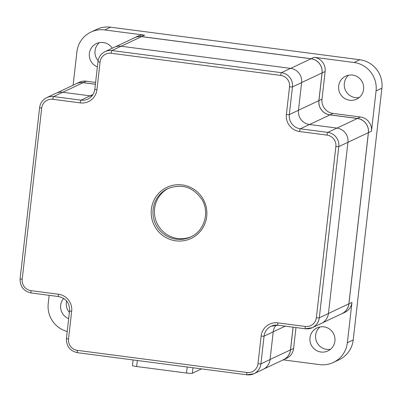 <?xml version="1.0" encoding="UTF-8"?>
<svg xmlns="http://www.w3.org/2000/svg" width="402" height="402" viewBox="0 0 402 402"><rect width="100%" height="100%" fill="white"/><g stroke="black" fill="none" stroke-linecap="round" stroke-linejoin="round"><path stroke-width="0.6" d="M330.534 349.258A12.733 12.507 64.8 0 1 320.022 326.952M359.222 97.49A12.733 12.507 64.8 0 1 348.71 75.184M98.103 60.722A12.733 12.507 64.8 0 1 99.415 42.627M69.395 312.46A12.733 12.507 64.8 0 1 66.631 301.008M340.846 314.173A12.733 12.507 -115.2 0 0 341.881 313.741L344.931 312.304A12.733 12.507 64.8 0 0 351.966 302.415L347.378 342.695L353.212 339.946A25.472 25.009 64.8 0 1 339.142 359.73L333.303 362.478A25.472 25.009 64.8 0 1 319.58 364.619L283.284 359.875M353.212 339.946L381.9 88.179A25.472 25.009 64.8 0 0 359.84 59.742L110.545 27.185A25.472 25.009 64.8 0 0 96.817 29.326L90.983 32.075A25.472 25.009 64.8 0 1 104.706 29.939L144.594 35.145A12.733 12.507 64.8 0 0 137.73 36.215L134.68 37.652A12.733 12.507 -115.2 0 0 133.69 38.175M76.305 83.686L79.355 82.249A12.733 12.507 64.8 0 1 86.219 81.179L83.169 82.616A12.733 12.507 -115.2 0 0 75.315 84.209M341.881 313.741A12.733 12.507 -115.2 0 0 348.916 303.852L368.423 132.65A12.733 12.507 -115.2 0 0 357.393 118.429L360.443 116.997L333.022 113.414A12.733 12.507 64.8 0 1 321.987 99.199L318.942 100.636L322.092 72.938A12.733 12.507 -115.2 0 0 311.063 58.722L141.544 36.582A12.733 12.507 -115.2 0 0 134.68 37.652M318.942 100.636A12.733 12.507 -115.2 0 0 329.972 114.851L357.393 118.429M360.443 116.997A12.733 12.507 64.8 0 1 371.473 131.213L376.061 90.927A25.472 25.009 64.8 0 0 354.001 62.496L314.113 57.285A12.733 12.507 64.8 0 1 325.143 71.501L322.092 72.938M282.47 360.207A12.733 12.507 -115.2 0 0 290.54 349.886L293.128 327.183M290.54 349.886L293.591 348.449A12.733 12.507 64.8 0 1 286.556 358.338L283.505 359.775M67.229 331.464A25.472 25.009 64.8 0 1 48.225 303.626L49.17 295.324M73.104 85.254L76.908 51.858A25.472 25.009 64.8 0 1 90.983 32.075M347.378 342.695A25.472 25.009 64.8 0 1 333.303 362.478M95.4 84.214L83.169 82.616M322.394 322.871L341.861 313.696A12.683 12.457 -115.2 0 0 348.866 303.842L368.373 132.64A12.683 12.457 -115.2 0 0 357.388 118.484L329.967 114.902A12.784 12.552 64.8 0 1 318.892 100.626L322.047 72.933A12.683 12.457 -115.2 0 0 311.058 58.772L141.539 36.632A12.683 12.457 -115.2 0 0 134.705 37.698L115.238 46.873M264.019 368.905L283.485 359.73A12.683 12.457 -115.2 0 0 290.49 349.881L293.078 327.178M95.395 84.264L83.164 82.666A12.683 12.457 -115.2 0 0 76.325 83.732L56.863 92.907M293.591 348.449L295.972 327.555M323.881 326.851A12.733 12.507 64.8 0 1 327.876 350.961A12.733 12.507 64.8 0 1 311.133 344.77A12.733 12.507 64.8 0 1 323.881 326.851M68.687 318.68A12.733 12.507 64.8 0 1 63.682 298.42M97.369 66.913A12.733 12.507 64.8 0 1 103.274 42.527A12.733 12.507 64.8 0 1 112.274 48.215M352.569 75.084A12.733 12.507 64.8 0 1 356.559 99.193A12.733 12.507 64.8 0 1 339.821 93.003A12.733 12.507 64.8 0 1 352.569 75.084M321.987 99.199L325.143 71.501M95.606 82.405L86.219 81.179M52.818 99.299A10.186 10.005 -115.2 0 0 41.702 108.068L22.195 279.274A10.186 10.005 -115.2 0 0 31.019 290.646L58.441 294.229A2.548 0.407 97.4 0 0 58.546 296.545C66.028 298.279 69.707 303.028 69.581 310.791A2.548 0.256 -173.5 0 0 71.677 311.289L68.521 338.981A10.186 10.005 -115.2 0 0 77.345 350.353L246.868 372.493A10.186 10.005 -115.2 0 0 257.989 363.725L261.144 336.032A15.281 15.005 -115.2 0 1 277.822 322.876A2.548 0.407 97.4 0 0 277.928 325.198L305.349 328.781A2.548 0.407 -82.6 0 0 305.394 328.771A12.733 12.507 -115.2 0 0 312.253 327.7L321.404 323.394A12.733 12.507 -115.2 0 0 328.439 313.5L347.946 142.298A12.733 12.507 -115.2 0 0 336.916 128.082L309.495 124.499A12.733 12.507 64.8 0 1 298.465 110.284L301.621 82.591A12.733 12.507 -115.2 0 0 290.586 68.37L121.067 46.235A12.733 12.507 -115.2 0 0 114.203 47.3L105.058 51.612A12.733 12.507 -115.2 0 1 111.917 50.546A2.548 0.407 97.4 0 0 111.198 53.265A10.186 10.005 -115.2 0 0 100.078 62.034L96.922 89.731A15.281 15.005 -115.2 0 1 80.244 102.882L52.818 99.299A2.548 0.407 -82.6 0 1 53.541 96.58A12.733 12.507 -115.2 0 0 46.682 97.646C42.617 99.716 40.26 103.023 39.607 107.575L20.1 278.777C19.964 286.505 23.638 291.234 31.125 292.968A2.548 0.407 97.4 0 0 31.17 292.957M91.927 95.952A12.733 12.507 64.8 0 1 90.113 95.847L62.692 92.269A12.733 12.507 -115.2 0 0 55.828 93.334L46.682 97.646M246.868 372.493A2.548 0.407 97.4 0 0 246.974 374.815A2.548 0.407 97.4 0 0 247.019 374.805A12.733 12.507 -115.2 0 0 253.878 373.739L263.029 369.428A12.733 12.507 -115.2 0 0 270.064 359.534L273.219 331.841A12.733 12.507 64.8 0 1 276.139 325.097M191.427 236.587A26.743 26.261 64.8 0 1 177.764 238.497A26.743 26.261 64.8 0 1 154.86 216.517A26.743 26.261 64.8 0 1 168.639 188.226M201.246 369.036L192.357 373.277A5.095 0.513 -173.5 0 1 186.498 373.036L136.64 366.523A5.095 0.513 -173.5 0 1 132.449 365.534L133.087 359.941M62.692 92.269L53.541 96.58L80.963 100.158A2.548 0.407 97.4 0 0 80.244 102.882M41.702 108.068A2.548 0.256 -173.5 0 1 39.607 107.575M94.862 89.199A2.548 0.256 6.5 0 0 94.827 89.239A2.548 0.256 6.5 0 0 96.922 89.731M90.113 95.847L80.963 100.158A12.733 12.507 -115.2 0 0 87.827 99.093C91.837 97.058 94.168 93.772 94.827 89.239L97.982 61.541A2.548 0.256 6.5 0 0 100.078 62.034M22.195 279.274A2.548 0.256 -173.5 0 1 20.1 278.777M98.018 61.506A2.548 0.256 6.5 0 0 97.982 61.541C98.636 56.989 100.997 53.682 105.058 51.612M31.019 290.646A2.548 0.407 97.4 0 0 31.125 292.968L58.546 296.545A2.548 0.407 97.4 0 0 58.591 296.54M301.621 82.591L292.47 86.902A2.548 0.256 -173.5 0 1 289.541 86.782L286.385 114.475A2.548 0.256 -173.5 0 0 289.314 114.595L292.47 86.902A12.733 12.507 -115.2 0 0 281.44 72.682A2.548 0.407 97.4 0 0 280.717 75.405L111.198 53.265M290.586 68.37L281.44 72.682L111.917 50.546L121.067 46.235M71.677 311.289A15.281 15.005 -115.2 0 0 58.441 294.229M289.541 86.782A10.186 10.005 -115.2 0 0 280.717 75.405M68.521 338.981A2.548 0.256 -173.5 0 1 66.43 338.489C66.29 346.212 69.968 350.941 77.455 352.675A2.548 0.407 97.4 0 0 77.496 352.665M77.345 350.353A2.548 0.407 97.4 0 0 77.455 352.675L246.974 374.815L253.878 373.739A12.733 12.507 -115.2 0 0 260.918 363.845L264.069 336.152L273.219 331.841M286.385 114.475A15.281 15.005 -115.2 0 0 299.621 131.534A2.548 0.407 97.4 0 1 300.344 128.811L309.495 124.499M298.465 110.284L289.314 114.595A12.733 12.507 -115.2 0 0 300.344 128.811L327.766 132.394A2.548 0.407 97.4 0 0 327.047 135.117L299.621 131.534M257.989 363.725A2.548 0.256 6.5 0 0 260.918 363.845L270.064 359.534M277.822 322.876L305.244 326.459A2.548 0.407 -82.6 0 0 305.349 328.781L312.253 327.7A12.733 12.507 -115.2 0 0 319.294 317.811L338.796 146.609A2.548 0.256 -173.5 0 1 335.871 146.489A10.186 10.005 -115.2 0 0 327.047 135.117M347.946 142.298L338.796 146.609A12.733 12.507 -115.2 0 0 327.766 132.394L336.916 128.082M261.144 336.032A2.548 0.256 6.5 0 0 264.069 336.152A12.733 12.507 -115.2 0 1 271.109 326.258L277.928 325.198A2.548 0.407 97.4 0 0 277.968 325.188A12.733 12.507 -115.2 0 0 271.109 326.258M328.439 313.5L319.294 317.811A2.548 0.256 -173.5 0 1 316.364 317.691L335.871 146.489M305.244 326.459A10.186 10.005 -115.2 0 0 316.364 317.691M141.544 36.582L144.594 35.145M333.022 113.414L329.972 114.851M314.113 57.285L311.063 58.722M368.423 132.65L371.473 131.213M351.966 302.415L348.916 303.852M104.706 29.939L110.545 27.185M376.061 90.927L381.9 88.179M354.001 62.496L359.84 59.742M328.444 313.47L348.866 303.842M347.951 142.268L368.373 132.64M336.997 128.092L357.388 118.484M309.575 124.509L329.967 114.902M298.465 110.254L318.892 100.626M301.621 82.556L322.047 72.933M290.666 68.385L311.058 58.772M121.148 46.245L141.539 36.632M90.194 95.857L92.957 94.555M62.772 92.279L83.164 82.666M270.069 359.504L290.49 349.881M273.224 331.806L285.229 326.153M175.85 240.828A28.271 27.763 -115.2 0 0 204.588 202.035A28.271 27.763 -115.2 0 0 156.659 195.779A28.271 27.763 -115.2 0 0 175.85 240.828M176.282 239.195A26.743 26.261 -115.2 0 0 190.694 236.949C204.276 231.034 209.909 212.492 201.99 199.593C193.292 187.041 181.925 183.367 167.895 188.568A26.743 26.261 -115.2 0 0 153.308 216.804A26.743 26.261 -115.2 0 0 176.282 239.195M136.64 366.523L137.323 360.493M186.498 373.036L187.186 367.006M192.357 373.277L192.985 367.765M69.581 310.791L66.43 338.489"/></g></svg>
